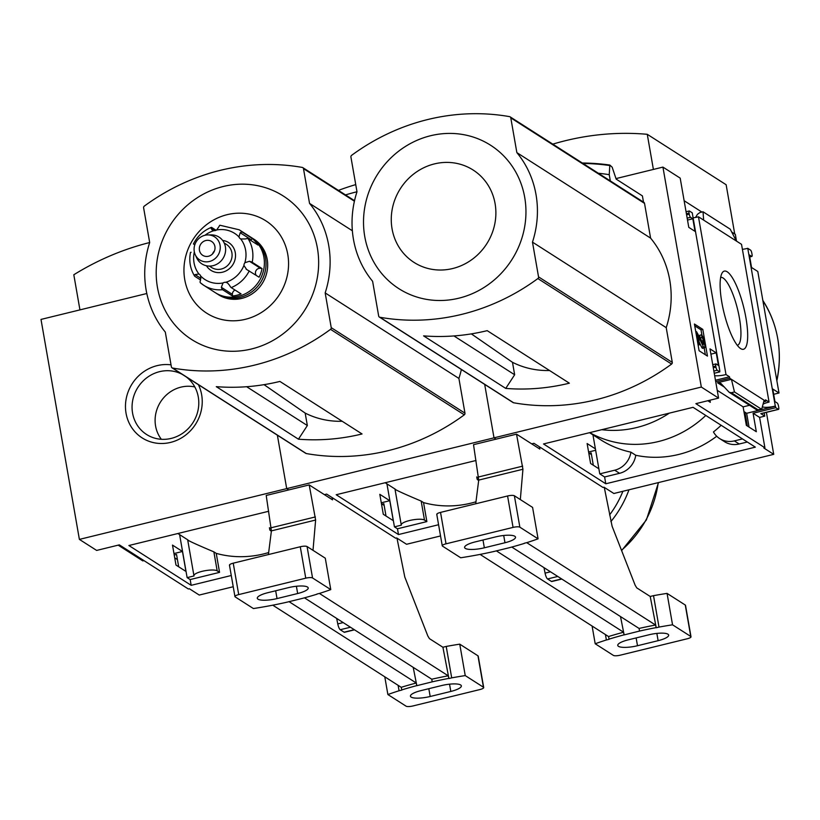 <?xml version="1.0" encoding="UTF-8"?>
<svg xmlns="http://www.w3.org/2000/svg" width="820" height="820" viewBox="0 0 820 820"><rect width="100%" height="100%" fill="white"/><g stroke="black" fill="none" stroke-linecap="round" stroke-linejoin="round"><path stroke-width="1.23" d="M268.663 552.557A101.547 94.925 -57.4 0 1 216.244 553.377L213.866 551.85C208.208 549.472 186.447 540.257 187.708 539.796M185.955 571.438L182.47 551.481L172.497 545.105L175.982 565.062L185.955 571.438M216.244 553.377L219.555 572.37L190.168 579.566L187.124 577.628L179.621 534.64M190.168 579.566L191.173 585.326L128.894 545.515L268.683 511.27M231.271 575.507L191.173 585.326M766.403 412.347L773.731 454.341L763.871 448.038L764.906 447.781L695.883 403.655L718.576 398.1L701.325 387.06L494.009 437.839L484.692 384.416L494.009 437.839L496.069 439.161L494.009 437.839L286.703 488.617L277.375 435.194L286.703 488.617L288.763 489.94L286.703 488.617L79.386 539.396L96.647 550.425L119.341 544.87L188.354 588.996L189.379 588.75L199.239 595.053L233.228 586.73M173.973 553.561L182.47 551.481M178.688 566.794L176.546 554.463L174.229 555.027M79.386 539.396L41 319.421L146.811 293.509M177.438 559.599L174.732 557.866M143.971 560.624L142.813 560.9L118.182 545.156M171.021 364.849A40.231 37.607 -57.4 0 0 157.153 365.638A40.231 37.607 -57.4 0 0 126.823 416.755A40.231 37.607 -57.4 0 0 177.315 440.084A40.231 37.607 -57.4 0 0 198.419 384.703M79.94 309.888L73.81 274.761A267.217 249.782 122.6 0 1 149.671 242.535M194.832 386.968A32.79 30.647 -57.4 0 0 180.933 387.142A32.79 30.647 -57.4 0 0 161.366 439.294M182.358 374.433A34.973 32.697 -57.4 0 0 159.603 371.655A34.973 32.697 -57.4 0 0 132.543 401.267A34.973 32.697 -57.4 0 0 148.912 435.84A34.973 32.697 -57.4 0 0 192.966 422.638A34.973 32.697 -57.4 0 0 186.468 377.108A34.973 32.697 -57.4 0 0 186.089 376.821M187.124 577.628L194.022 575.937A12.074 3.003 -9.9 0 1 193.94 575.701A12.074 3.003 -9.9 0 1 203.749 570.966A12.074 3.003 -9.9 0 1 217.177 570.843L219.555 572.37M271.379 531.093A16.738 4.161 -9.9 0 1 270.549 530.683A16.738 4.161 -9.9 0 1 269.78 529.71A16.738 4.161 -9.9 0 1 271.236 527.547M475.979 501.778A101.547 94.925 -57.4 0 1 423.55 502.598L421.172 501.071C415.525 498.693 393.764 489.478 395.025 489.017M393.272 520.659L389.787 500.702L379.814 494.327L383.288 514.284L393.272 520.659M423.55 502.598L426.871 521.592L397.474 528.787L394.44 526.85L386.937 483.861M397.474 528.787L398.479 534.558L336.2 494.737L476 460.491M438.577 524.728L398.479 534.558M324.402 494.644L326.647 494.091L395.66 538.227L396.695 537.971L406.556 544.275L440.535 535.952M381.29 502.783L389.787 500.702M386.005 516.016L383.852 503.685L382.12 504.105M345.486 194.914A267.217 249.782 122.6 0 1 356.987 191.757L350.919 157.02A1.65 1.537 122.6 0 1 351.606 155.349A213.528 199.588 122.6 0 1 509.599 116.645A1.65 1.537 122.6 0 1 510.788 117.865L516.856 152.612A97.16 90.815 122.6 0 1 532.477 242.136L538.545 276.883A1.65 1.537 122.6 0 1 537.858 278.564A213.528 199.588 122.6 0 1 379.865 317.258A1.65 1.537 122.6 0 1 378.676 316.038L372.608 281.291A97.16 90.815 122.6 0 1 356.987 191.767M298.439 439.192L216.275 386.651A213.528 199.588 122.6 0 0 279.897 381.433L362.05 433.964A213.528 199.588 122.6 0 1 298.439 439.192L307.346 425.539L305.173 413.095A86.356 80.729 -57.4 0 0 342.217 421.285M305.173 413.095L264.03 384.662M307.346 425.539L246.646 386.722M461.373 369.502A97.16 90.815 122.6 0 1 458.903 378.43L464.971 413.178A1.65 1.537 122.6 0 1 464.284 414.848A213.528 199.588 122.6 0 1 306.301 453.552A1.65 1.537 122.6 0 1 305.768 453.347L172.026 367.832A1.65 1.537 122.6 0 1 171.37 366.817L165.302 332.069A97.16 90.815 122.6 0 1 149.681 242.546L143.613 207.798A1.65 1.537 122.6 0 1 144.299 206.127A213.528 199.588 122.6 0 1 302.293 167.423A1.65 1.537 122.6 0 1 303.482 168.643L309.54 203.391A97.16 90.815 122.6 0 1 325.171 292.914L331.229 327.662A1.65 1.537 122.6 0 1 330.542 329.343A213.528 199.588 122.6 0 1 172.559 368.036A1.65 1.537 122.6 0 1 172.026 367.832M352.364 230.768L309.54 203.391M458.903 378.43L325.171 292.914M157.44 287.318A85.136 79.581 122.6 0 1 265.137 187.585A85.136 79.581 122.6 0 1 289.685 328.287A85.136 79.581 122.6 0 1 157.44 287.318M184.746 279.599A54.827 51.24 122.6 0 1 254.097 215.373A54.827 51.24 122.6 0 1 269.913 305.983A54.827 51.24 122.6 0 1 184.746 279.599M610.869 521.612A102.1 95.438 -57.4 0 0 628.971 489.796M609.588 514.929A96.606 90.302 -57.4 0 0 622.893 491.282M338.424 190.404A237.677 222.169 122.6 0 1 355.736 184.613M394.44 526.85L401.328 525.159A12.074 3.003 -9.9 0 1 401.246 524.923A12.074 3.003 -9.9 0 1 411.056 520.188A12.074 3.003 -9.9 0 1 424.483 520.064L426.871 521.592M478.695 480.315A16.738 4.161 -9.9 0 1 477.855 479.905A16.738 4.161 -9.9 0 1 477.096 478.931A16.738 4.161 -9.9 0 1 478.552 476.768M191.111 252.273A5.494 0.748 11.5 0 0 190.465 252.478C188.836 261.047 190.219 268.929 194.637 276.135A5.494 1.783 147.6 0 1 195.016 274.608L198.911 273.983A4.387 4.1 122.6 0 1 200.695 276.043L200.357 280.788A5.494 1.937 -49.3 0 0 200.387 282.787A5.494 1.937 -49.3 0 0 200.459 282.849A32.933 30.781 -57.4 0 0 203.729 285.278L215.229 292.627A32.933 30.781 -57.4 0 0 258.905 281.465A32.933 30.781 -57.4 0 0 250.715 237.134L239.204 229.784A32.933 30.781 -57.4 0 1 242.474 232.214A5.494 1.937 130.7 0 0 240.209 232.747L251.258 239.809A4.387 4.1 -57.4 0 0 250.807 240.455M194.77 244.842L193.428 243.929C197.425 236.17 203.391 230.656 211.324 227.376A5.494 1.189 68.3 0 0 211.047 228.247L214.799 230.656M216.121 230.276L211.724 227.468A5.494 1.189 68.3 0 0 211.324 227.376M244.872 262.728L249.444 261.272A5.494 0.748 -168.5 0 1 252.211 262.277L262.072 268.581A32.933 30.781 -57.4 0 1 259.089 277.211L246.615 269.462L243.929 265.454A4.387 4.1 122.6 0 1 244.872 262.728A27.45 25.656 -57.4 0 0 240.731 238.968L245.549 238.938A5.494 1.783 -32.4 0 1 248.101 238.733L257.962 245.036A32.933 30.781 -57.4 0 0 252.334 238.517L242.474 232.214M235.032 290.044A4.387 4.1 -57.4 0 0 232.388 294.359L232.449 296.01A32.933 30.781 -57.4 0 0 241.059 293.898L231.199 287.594A5.494 1.189 -111.7 0 1 229.518 285.288L227.478 282.91L225.746 282.295A27.45 25.656 -57.4 0 0 243.929 265.454M232.449 296.01L222.589 289.706A5.494 1.568 84.3 0 1 221.349 287.297L223.03 282.962A4.387 4.1 122.6 0 1 225.746 282.295M200.613 280.02L194.832 276.33A5.494 1.783 147.6 0 1 194.637 276.135M246.615 269.462L246.092 269.155M194.217 244.227L193.428 243.929M239.204 229.784L219.985 225.254A5.494 1.568 -95.7 0 0 219.217 226.248L216.623 229.989A4.387 4.1 122.6 0 1 213.897 230.666L212.236 230.092L211.047 228.247M240.731 238.968A4.387 4.1 122.6 0 1 238.948 236.908L240.209 232.747M216.06 293.14A32.933 30.781 -57.4 0 0 216.869 293.683L218.509 294.728A32.933 30.781 -57.4 0 0 262.195 283.566A32.933 30.781 -57.4 0 0 253.995 239.235L252.355 238.189A32.933 30.781 -57.4 0 0 251.525 237.677M216.869 293.683A32.933 30.781 -57.4 0 0 260.545 282.521A32.933 30.781 -57.4 0 0 252.355 238.189M206.425 265.752A16.472 15.395 -57.4 0 0 232.788 264.768A16.472 15.395 -57.4 0 0 222.62 240.424M209.377 266.09L211.611 267.515A13.725 12.823 -57.4 0 0 229.805 262.861A13.725 12.823 -57.4 0 0 226.392 244.391L224.167 242.966M195.232 254.671L196.636 257.767A15.898 14.852 -57.4 0 0 214.43 265.27A15.898 14.852 -57.4 0 0 225.541 247.896A15.898 14.852 -57.4 0 0 211.263 234.889L207.86 234.92A13.725 12.823 -57.4 0 0 194.278 251.545A13.725 12.823 -57.4 0 0 195.232 254.671A13.725 12.823 -57.4 0 0 210.596 261.149A13.725 12.823 -57.4 0 0 220.19 246.143A13.725 12.823 -57.4 0 0 207.86 234.92M199.434 250.284A8.231 7.698 -57.4 0 0 202.735 255.327A8.231 7.698 -57.4 0 0 213.651 252.529A8.231 7.698 -57.4 0 0 211.601 241.449A8.231 7.698 -57.4 0 0 202.909 241.879A8.231 7.698 -57.4 0 0 199.434 250.284M214.471 250.91A8.231 7.698 -57.4 0 0 212.523 253.954M252.334 238.517L251.258 239.809M262.072 268.581L260.493 268.335A4.387 4.1 -57.4 0 0 256.301 275.428M381.443 503.675L384.149 505.407M332.079 497.566L332.541 499.851L309.202 484.928L315.628 520.034L313.004 550.333M229.713 565.482A5.494 1.363 -9.9 0 1 229.467 565.164A5.494 1.363 -9.9 0 1 233.228 563.176L300.274 546.755A5.494 1.363 -9.9 0 1 307.069 546.54L325.284 558.184L330.767 589.611A120.755 30.032 -9.9 0 1 319.585 593.393L316.981 594.028M319.4 593.434L448.222 675.803L448.929 678.54L442.902 647.246L429.444 638.647L427.825 635.971L404.803 577.054L396.972 538.145M465.237 675.588L459.753 644.161A120.755 30.032 -9.9 0 0 446.213 646.437L451.697 677.863A120.755 30.032 -9.9 0 1 465.237 675.588L483.452 687.232A5.494 1.363 -9.9 0 1 483.697 687.549A5.494 1.363 -9.9 0 1 479.936 689.548L412.89 705.969A5.494 1.363 -9.9 0 1 406.095 706.184L387.88 694.54A120.755 30.032 -9.9 0 1 399.063 690.758L401.831 690.081L401.216 687.314L272.763 605.18M286.416 602.228L286.436 602.31A120.755 30.032 -9.9 0 1 269.913 605.734L266.951 606.277A120.755 30.032 -9.9 0 1 253.411 608.553L235.196 596.909A5.494 1.363 -9.9 0 1 234.95 596.591A5.494 1.363 -9.9 0 1 238.712 594.592L305.757 578.172A5.494 1.363 -9.9 0 1 312.553 577.967L330.767 589.611M309.202 484.928L266.213 495.454L271.41 530.868L268.406 554.556M317.012 594.192A120.755 30.032 -9.9 0 1 301.904 598.518L286.436 602.31M448.222 675.803A120.755 30.032 -9.9 0 0 431.761 679.216L432.212 681.84A120.755 30.032 -9.9 0 1 448.724 678.417M431.761 679.216L304.466 597.831M430.182 696.498L450.815 691.444A15.365 3.823 -9.9 0 0 461.352 685.868A15.365 3.823 -9.9 0 0 441.611 685.561L420.978 690.614A15.365 3.823 -9.9 0 0 410.441 696.2A15.365 3.823 -9.9 0 0 430.182 696.498L428.819 688.697M413.198 667.347L416.837 685.684L432.212 681.84M416.837 685.684L416.744 685.633A120.755 30.032 -9.9 0 0 401.636 689.948M451.697 677.863L448.929 678.54M401.216 687.314A120.755 30.032 -9.9 0 1 416.283 683.009L416.744 685.633M277.037 598.579L297.66 593.526A15.365 3.823 -9.9 0 0 308.207 587.94A15.365 3.823 -9.9 0 0 288.466 587.643L267.832 592.696A15.365 3.823 -9.9 0 0 257.296 598.282A15.365 3.823 -9.9 0 0 277.037 598.579L275.674 590.779M446.213 646.437L442.902 647.246M459.753 644.161L477.957 655.805A5.494 1.363 -9.9 0 1 478.214 656.133L483.697 687.549M416.283 683.009L288.968 601.603M384.785 676.818L387.88 694.54M398.12 685.335L399.063 690.758M354.517 629.832L344.482 632.292A5.494 1.394 -103.8 0 1 344.092 632.189L354.301 629.688M336.682 618.423L337.768 623.907A5.494 1.394 -103.8 0 0 340.238 629.729L344.092 632.189M776.868 380.767A109.777 102.623 -57.4 0 0 777.739 338.67A109.777 102.623 -57.4 0 0 762.846 300.438M755.343 447.146L605.795 483.779L543.516 443.958L693.064 407.325L755.343 447.146M531.708 443.866L533.953 443.312L602.977 487.449L604.002 487.193L613.862 493.496L773.731 454.341M615.984 178.596L662.929 167.095L680.19 178.124L688.779 227.355L695.022 231.353L692.828 218.776L690.532 217.31A2.747 0.697 -103.8 0 1 689.251 214.163L689.066 213.118A2.747 0.697 -103.8 0 1 689.241 210.976A2.747 0.697 -103.8 0 1 689.435 211.027L692.234 212.81L719.765 370.568L719.796 371.89L714.24 373.254M684.126 200.715L701.879 212.062M731.707 232.039L735.335 234.366L736.514 241.131M590.605 463.505L598.866 468.784L595.392 448.837L587.12 443.548L590.605 463.505M589.426 453.337L591.159 452.906L593.311 465.237M588.596 452.005L595.638 450.282M745.933 317.873A40.231 10.209 76.2 0 0 734.095 280.758A40.231 10.209 76.2 0 0 722.051 273.101A40.231 10.209 76.2 0 0 723.978 312.604A40.231 10.209 76.2 0 0 740.521 348.52A40.231 10.209 76.2 0 0 745.933 317.873M703.027 211.775L730.21 229.159L736.35 241.018L741.526 244.329L769.057 402.087L765.552 399.842L765.808 401.308L731.43 379.332L729.769 378.266L729.513 376.8L725.997 374.555L698.466 216.798L703.642 220.108L703.027 211.775L699.87 212.554L697.42 214.348L695.565 217.433M736.35 241.018L703.642 220.108M764.906 447.781L759.597 417.411L764.752 416.14L760.816 413.618L778.344 409.323L775.781 407.683L775.289 406.074L747.758 248.316L750.556 250.11A2.747 0.697 -103.8 0 1 751.837 253.257L752.022 254.302A2.747 0.697 -103.8 0 1 751.848 256.445A2.747 0.697 -103.8 0 1 751.653 256.393L749.357 254.917L751.55 267.494L757.793 271.481L779 392.995L772.758 388.998L774.951 401.574L777.247 403.04A2.747 0.697 -103.8 0 1 778.528 406.187L778.713 407.232A2.747 0.697 -103.8 0 1 778.539 409.375A2.747 0.697 -103.8 0 1 778.344 409.323M773.68 394.297L779 392.995M764.189 412.89L764.752 416.14M765.808 401.308L763.697 401.831M749.531 405.295L743.115 406.863L746.343 425.354L756.317 431.73L753.088 413.249L775.781 407.683M749.06 427.087L746.651 413.29L775.525 406.218M707.834 400.734L710.315 402.312L709.946 400.211M715.716 381.71L729.769 378.266M715.46 380.244L729.513 376.8M717.51 382.745L731.43 379.332L734.474 391.95L731.317 392.718L729.185 392.288L720.923 383.432L717.51 382.745L724.603 387.276M764.137 400.242L761.657 409.334L756.757 409.918L729.185 392.288M662.929 167.095L701.325 387.06M719.796 371.89L717.223 370.24A2.747 0.697 -103.8 0 1 715.942 367.093L715.757 366.048A2.747 0.697 -103.8 0 1 715.932 363.906A2.747 0.697 -103.8 0 1 716.126 363.957L718.422 365.423L716.229 352.856L709.987 348.869L718.576 398.1M702.801 329.384L707.465 356.095L699.091 350.734L694.427 324.023L702.801 329.384L700.997 329.824L701.951 335.277M769.057 402.087A10.424 2.593 170.1 0 0 763.061 404.168M762.333 406.833A10.424 2.593 170.1 0 0 775.289 406.074M747.758 248.316A10.424 2.593 -9.9 0 1 742.397 249.331M714.671 375.683A10.424 2.593 170.1 0 0 725.997 374.555M698.466 216.798A10.424 2.593 -9.9 0 1 693.105 217.812M552.793 144.135A267.217 249.782 122.6 0 1 647.267 134.306L726.141 184.736L734.73 233.977M505.745 388.413L423.591 335.872A213.528 199.588 122.6 0 0 487.203 330.655L569.367 383.186A213.528 199.588 122.6 0 1 505.745 388.413L514.653 374.76L512.49 362.317A86.356 80.729 -57.4 0 0 549.523 370.507M512.49 362.317L471.346 333.883M514.653 374.76L453.952 335.944M743.935 411.558L744.939 412.204L747.348 426M669.315 413.147A103.74 96.975 122.6 0 1 601.716 429.7M589.539 432.683L600.64 439.776A103.74 96.975 122.6 0 0 630.908 452.158A20.859 19.495 122.6 0 1 614.713 470.208L599.758 473.868L604.606 476.963L605.795 483.779M599.758 473.868L598.866 468.784M595.392 448.837L592.952 434.866M630.908 452.158L635.756 455.264A20.859 19.495 122.6 0 1 619.561 473.304L604.606 476.963M747.317 442.011L739.199 443.999A20.859 19.495 122.6 0 1 724.49 441.672L719.642 438.567A20.859 19.495 122.6 0 1 713.441 431.945A103.74 96.975 122.6 0 0 721.159 425.283M635.756 455.264A103.74 96.975 -57.4 0 0 716.721 436.25M746.651 413.29L744.939 412.204M643.505 202.13L642.409 195.898L616.158 179.108L612.161 167.167L609.824 165.035L609.239 174.68L610.326 180.923M609.239 174.68A219.288 204.979 -57.4 0 0 598.303 173.235M643.515 202.202A1.65 1.537 122.6 0 1 644.53 203.38L650.598 238.128A97.16 90.815 122.6 0 1 666.219 327.651L672.287 362.399A1.65 1.537 122.6 0 1 671.601 364.07A213.528 199.588 122.6 0 1 513.607 402.774A1.65 1.537 122.6 0 1 513.074 402.569L379.332 317.053M609.824 165.035L609.547 165.496A229.569 214.584 -57.4 0 0 583.02 163.457M762.918 300.837A107.645 100.624 122.6 0 1 777.739 338.67A107.645 100.624 122.6 0 1 776.796 380.357M650.598 238.128L516.856 152.612M666.219 327.651L532.477 242.136M364.756 236.539A85.136 79.581 122.6 0 1 472.443 136.817A85.136 79.581 122.6 0 1 497.002 277.508A85.136 79.581 122.6 0 1 364.756 236.539M392.062 228.821A54.827 51.24 122.6 0 1 461.414 164.595A54.827 51.24 122.6 0 1 477.23 255.204A54.827 51.24 122.6 0 1 392.062 228.821M705.794 415.463A103.74 96.975 122.6 0 1 589.744 432.632M742.469 438.915L734.351 440.904A20.859 19.495 122.6 0 1 719.642 438.567M647.267 134.306L653.396 169.433M704.165 347.936L705.343 354.742M704.052 341.11L704.708 344.871A3.844 0.974 -103.8 0 1 704.472 347.864A3.844 0.974 -103.8 0 1 703.416 346.716L698.148 335.974L699.573 344.769L698.753 344.246L696.559 331.669L703.334 344.502L703.232 340.587A2.747 0.697 -103.8 0 0 701.951 337.44L701.489 334.827A5.494 1.394 -103.8 0 1 704.052 341.11M701.951 337.44L700.147 337.891L699.685 335.267L701.489 334.827M700.147 337.891A2.747 0.697 -103.8 0 1 701.223 340.136M695.79 331.864L696.559 331.669M697.984 344.431L698.753 344.246M698.107 345.128L699.573 344.769M704.472 347.864L702.658 348.305A3.844 0.974 -103.8 0 1 701.612 347.157L699.081 341.919M694.735 325.827L700.997 329.824M687.508 220.078L692.828 218.776M710.909 354.158L716.229 352.856M743.115 406.863L717.223 390.31M759.597 417.411L753.088 413.249M761.657 409.334L734.474 391.95M737.313 345.353A34.973 8.877 76.2 0 0 739.425 318.078A34.973 8.877 76.2 0 0 720.667 277.406M588.75 452.896L591.466 454.639M539.396 446.797L539.847 449.073L516.518 434.149L522.934 469.255L520.321 499.554M437.029 514.714A5.494 1.363 -9.9 0 1 436.773 514.386A5.494 1.363 -9.9 0 1 440.535 512.397L507.58 495.977A5.494 1.363 -9.9 0 1 514.376 495.762L532.59 507.406L538.074 538.832A120.755 30.032 -9.9 0 1 526.891 542.614L524.287 543.25M526.707 542.655L655.539 625.024L656.236 627.761L650.219 596.468L636.75 587.868L635.141 585.193L612.109 526.276L604.278 487.367M672.543 624.809L667.06 593.393A120.755 30.032 -9.9 0 0 653.519 595.658L659.003 627.085A120.755 30.032 -9.9 0 1 672.543 624.809L690.758 636.453A5.494 1.363 -9.9 0 1 691.004 636.771A5.494 1.363 -9.9 0 1 687.242 638.77L620.207 655.19A5.494 1.363 -9.9 0 1 613.401 655.405L595.197 643.761A120.755 30.032 -9.9 0 1 606.37 639.979L609.137 639.303L608.532 636.545L480.069 554.402M493.732 551.45L493.742 551.532A120.755 30.032 -9.9 0 1 477.23 554.955L474.257 555.499A120.755 30.032 -9.9 0 1 460.717 557.774L442.513 546.13A5.494 1.363 -9.9 0 1 442.257 545.812A5.494 1.363 -9.9 0 1 446.018 543.824L513.064 527.403A5.494 1.363 -9.9 0 1 519.859 527.188L538.074 538.832M516.518 434.149L473.519 444.676L478.726 480.089L475.723 503.777M524.328 543.414A120.755 30.032 -9.9 0 1 509.21 547.739L493.742 551.532M655.539 625.024A120.755 30.032 -9.9 0 0 639.067 628.438L639.528 631.062A120.755 30.032 -9.9 0 1 656.041 627.638M639.067 628.438L511.782 547.053M637.499 645.729L658.122 640.676A15.365 3.823 -9.9 0 0 668.659 635.09A15.365 3.823 -9.9 0 0 648.917 634.793L628.294 639.836A15.365 3.823 -9.9 0 0 617.757 645.422A15.365 3.823 -9.9 0 0 637.499 645.729L636.135 637.919M620.504 616.568L624.143 634.905L639.528 631.062M624.143 634.905L624.051 634.854A120.755 30.032 -9.9 0 0 608.942 639.169M659.003 627.085L656.236 627.761M608.532 636.545A120.755 30.032 -9.9 0 1 623.6 632.23L624.051 634.854M484.343 547.801L504.976 542.748A15.365 3.823 -9.9 0 0 515.513 537.161A15.365 3.823 -9.9 0 0 495.772 536.864L475.149 541.918A15.365 3.823 -9.9 0 0 464.602 547.504A15.365 3.823 -9.9 0 0 484.343 547.801L482.99 540.001M653.519 595.658L650.219 596.468M667.06 593.393L685.274 605.037A5.494 1.363 -9.9 0 1 685.52 605.355L691.004 636.771M623.6 632.23L496.284 550.825M592.101 626.039L595.197 643.761M605.426 634.557L606.37 639.979M561.823 579.053L551.788 581.513A5.494 1.394 -103.8 0 1 551.399 581.411L561.608 578.92M543.988 567.655L545.074 573.129A5.494 1.394 -103.8 0 0 547.555 578.951L551.399 581.411M213.866 551.85L217.177 570.843M354.414 201.207L303.482 168.643M464.971 413.178L331.229 327.662M464.284 414.848L330.542 329.343M306.301 453.552L172.559 368.036M621.488 550.281A102.1 95.438 -57.4 0 0 658.214 482.631M421.172 501.071L424.483 520.064M252.211 262.277A32.933 30.781 -57.4 0 0 248.101 238.733M231.199 287.594A32.933 30.781 -57.4 0 0 249.229 270.907M200.387 282.787L203.729 285.278A32.933 30.781 -57.4 0 0 222.589 289.706M200.695 276.043A27.45 25.656 -57.4 0 0 223.03 282.962M194.34 251.883A27.45 25.656 -57.4 0 0 198.911 273.983M213.897 230.666A27.45 25.656 -57.4 0 0 204.959 235.278M238.948 236.908A27.45 25.656 -57.4 0 0 216.623 229.989M193.94 244.083L194.483 244.421M195.016 274.608L200.961 278.41M221.349 287.297L232.388 294.359M249.444 261.272L260.493 268.335M271.266 527.731L315.362 516.928M271.41 530.868L315.628 520.034M233.228 563.176L238.712 594.592M300.274 546.755L305.757 578.172M307.069 546.54L312.553 577.967M477.957 655.805L483.452 687.232M296.399 586.259L297.66 593.526M449.544 684.177L450.815 691.444M337.768 623.907L343.17 622.585M340.238 629.729L350.447 627.228M609.701 165.025A230.266 215.24 -57.4 0 0 582.323 163.016M644.53 203.38L510.788 117.865M672.287 362.399L538.545 276.883M671.601 364.07L537.858 278.564M513.607 402.774L379.865 317.258M614.713 470.208L619.561 473.304M734.351 440.904L739.199 443.999M701.633 340.976L703.232 340.587M703.099 344.01L703.796 343.836M701.612 347.157L703.416 346.716M687.17 218.13L690.532 217.31M686.586 214.82L689.251 214.163M686.412 213.764L689.066 213.118M749.695 256.875L751.653 256.393M713.861 371.06L717.223 370.24M713.277 367.749L715.942 367.093M713.103 366.704L715.757 366.048M758.5 410.102L731.317 392.718M478.583 476.953L522.678 466.149M478.726 480.089L522.934 469.255M440.535 512.397L446.018 543.824M507.58 495.977L513.064 527.403M514.376 495.762L519.859 527.188M685.274 605.037L690.758 636.453M503.705 535.48L504.976 542.748M656.851 633.399L658.122 640.676M545.074 573.129L550.486 571.806M547.555 578.951L557.764 576.45M187.985 539.99L177.868 533.512M187.667 539.785L193.94 575.701M269.431 527.691L269.78 529.71M395.291 489.212L385.174 482.734M354.527 200.695L302.816 167.628M621.621 550.609L646.385 519.931L658.511 482.56M394.973 489.007L401.246 524.923M476.738 476.912L477.096 478.931M229.467 565.164L234.95 596.591M609.752 165.015L582.282 162.985M643.874 202.366L510.132 116.86M686.053 211.755L689.241 210.976M749.716 256.967L751.848 256.445M712.744 364.685L715.932 363.906M761.011 413.669L778.539 409.375M436.773 514.386L442.257 545.812"/></g></svg>
